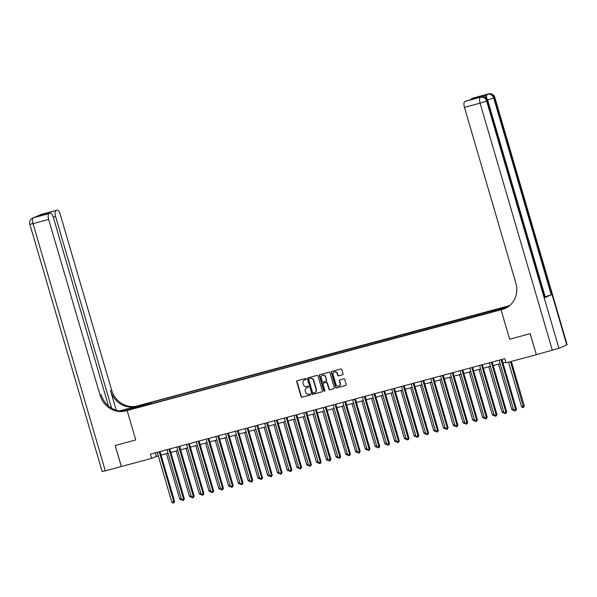 <?xml version="1.0" encoding="UTF-8"?>
<svg xmlns="http://www.w3.org/2000/svg" width="597" height="597" viewBox="0 0 597 597"><rect width="100%" height="100%" fill="white"/><g stroke="black" fill="none" stroke-linecap="round" stroke-linejoin="round"><path stroke-width="0.9" d="M306.104 378.976A0.604 0.552 -113.2 0 0 305.395 378.535L297.246 380.737A0.858 0.791 -113.2 0 0 296.724 381.767L301.067 396.624A0.858 0.791 -113.2 0 0 302.075 397.244L310.224 395.05A0.604 0.552 -113.2 0 0 310.589 394.326A0.604 0.552 -113.2 0 0 309.888 393.893L308.836 394.177A2.754 2.537 -113.2 0 1 305.604 392.192L305.246 390.96A2.754 2.537 -113.2 0 1 306.925 387.654L307.977 387.371A0.604 0.552 -113.2 0 0 308.35 386.647A0.604 0.552 -113.2 0 0 307.642 386.214L306.589 386.498A2.754 2.537 -113.2 0 1 303.358 384.52L303 383.281A2.754 2.537 -113.2 0 1 304.679 379.976L305.739 379.692A0.604 0.552 -113.2 0 0 306.104 378.976M505.622 306.813L501.92 308.037L505.622 306.813M342.559 374.804A0.858 0.791 -113.2 0 0 343.081 373.774L341.865 369.603A0.858 0.791 -113.2 0 0 340.857 368.983L331.805 371.424A0.858 0.791 -113.2 0 0 331.275 372.453L335.618 387.311A0.858 0.791 -113.2 0 0 336.633 387.931L345.678 385.49A0.858 0.791 -113.2 0 0 346.208 384.461L344.738 379.423A0.858 0.791 -113.2 0 0 343.723 378.804L339.85 379.849A0.858 0.791 -113.2 0 0 339.327 380.886L340.059 383.378A2.306 2.119 -113.2 0 1 338.909 386.05A2.306 2.119 -113.2 0 1 335.954 384.483L333.096 374.707A2.306 2.119 -113.2 0 1 334.238 372.035A2.306 2.119 -113.2 0 1 337.193 373.595L337.671 375.229A0.858 0.791 -113.2 0 0 338.686 375.849L342.745 374.722M108.49 406.005L53.342 217.405A5.261 2.03 74.9 0 0 50.088 213.129L38.26 216.323L44.253 213.748L56.902 210.196L41.268 214.405L33.425 217.771L49.058 213.562A5.261 2.03 74.9 0 0 48.648 219.412L33.022 223.621L105.311 470.846L121.37 466.511L115.221 445.496L135.735 439.967L127.131 410.535L501.047 309.776L509.651 339.208L530.166 333.678L536.352 354.685L530.203 333.663L509.651 339.208L501.047 309.776L502.458 309.395A21.932 20.201 -113.2 0 0 504.95 308.53A21.932 20.201 -113.2 0 0 515.845 283.112L464.451 107.363A5.261 2.03 -105.1 0 1 464.862 101.512L480.1 97.281A5.261 2.03 -105.1 0 1 480.204 97.244A5.261 2.03 -105.1 0 1 480.316 97.221M121.37 466.518L151.653 458.354L158.28 455.817M536.315 354.7L506.032 362.857L504.801 358.655L150.422 454.153L151.653 458.354M318.007 376.028A0.858 0.791 -113.2 0 0 317 375.416L307.948 377.849A0.858 0.791 -113.2 0 0 307.425 378.886L311.768 393.744A0.858 0.791 -113.2 0 0 312.776 394.356L321.828 391.923A0.858 0.791 -113.2 0 0 322.35 390.886L318.007 376.028M319.873 374.64L328.925 372.2A0.858 0.791 -113.2 0 1 329.932 372.819L334.283 387.677A0.858 0.791 -113.2 0 1 333.753 388.707L329.88 389.751A0.858 0.791 -113.2 0 1 328.872 389.132L327.111 383.102A0.858 0.791 -113.2 0 0 326.104 382.49L323.529 383.177A0.858 0.791 -113.2 0 0 323.007 384.214L324.843 390.483A0.604 0.552 -113.2 0 1 324.544 391.184A0.604 0.552 -113.2 0 1 323.768 390.774L319.35 375.67A0.858 0.791 -113.2 0 1 319.873 374.64M141.37 405.288L146.668 403.647L141.37 405.288M508.301 306.664L501.047 309.776L505.838 308.119M509.681 305.597L137.332 405.938A21.932 20.201 66.8 0 1 111.646 390.177L60.252 214.435A5.261 2.03 74.9 0 0 57.006 210.159A5.261 2.03 74.9 0 0 56.902 210.196M121.333 466.526L115.184 445.504L135.735 439.967L127.131 410.535L138.735 405.557L126.303 409.273A9.865 0.5 -16.3 0 0 120.273 411.012M144.392 405.647L488.861 312.821L501.308 309.164L506.144 307.089L150.922 402.512L149.026 403.326L148.944 404.415M144.19 405.4L133.646 408.236L138.474 406.169L149.026 403.326M161.048 455.071L168.048 453.19M170.817 452.444L177.809 450.556M180.585 449.81L187.577 447.922M190.353 447.175L197.346 445.295M200.122 444.541L207.114 442.661M209.89 441.914L216.883 440.026M219.659 439.28L226.651 437.392M229.427 436.646L236.419 434.765M239.196 434.019L246.188 432.131M248.964 431.385L255.956 429.497M258.725 428.75L265.725 426.862M268.493 426.116L275.493 424.236M278.262 423.489L285.262 421.601M288.03 420.855L295.03 418.967M297.799 418.221L304.798 416.34M307.567 415.587L314.567 413.706M317.335 412.96L324.335 411.072M327.104 410.326L334.104 408.438M336.872 407.691L343.872 405.811M346.641 405.064L353.633 403.176M356.409 402.43L363.401 400.542M366.177 399.796L373.17 397.908M375.946 397.162L382.938 395.281M385.714 394.535L392.707 392.647M395.483 391.901L402.475 390.013M405.251 389.266L412.243 387.386M415.019 386.632L422.012 384.752M424.788 384.005L431.78 382.117M434.549 381.371L441.549 379.483M444.317 378.737L451.317 376.856M454.086 376.11L461.085 374.222M463.854 373.476L470.854 371.588M473.622 370.841L480.622 368.953M483.391 368.207L490.391 366.327M493.159 365.58L500.159 363.692M502.928 362.946L505.831 362.163M155.332 452.832L156.354 456.339M151.295 403.788L150.922 402.512M495.54 310.716L495.592 309.933M139.049 406.781L138.474 406.169M305.933 379.595L304.992 379.841A2.754 2.537 -113.2 0 0 304.53 380.028M307.239 387.52L306.925 387.654A2.754 2.537 -113.2 0 1 307.239 387.52L308.179 387.266M297.321 380.714A0.858 0.791 -113.2 0 0 297.037 381.632L301.381 396.49A0.858 0.791 -113.2 0 0 302.388 397.109L310.425 394.945M308.022 377.834A0.858 0.791 -113.2 0 0 307.739 378.752L312.082 393.61A0.858 0.791 -113.2 0 0 313.089 394.221L322.067 391.804M309.127 378.782A0.604 0.552 -113.2 0 0 308.761 379.505L312.574 392.542A0.604 0.552 -113.2 0 0 313.283 392.975L314.395 392.677A2.754 2.537 -113.2 0 0 316.074 389.371L313.47 380.461A2.754 2.537 -113.2 0 0 310.239 378.483L309.44 378.647A0.604 0.552 -113.2 0 0 309.313 378.699M314.858 392.498A2.754 2.537 -113.2 0 0 316.388 389.237L316.074 389.371M309.44 378.647L310.552 378.349A2.754 2.537 -113.2 0 1 313.783 380.326L316.388 389.237M333.992 388.595L329.88 389.751M323.656 383.125A0.858 0.791 -113.2 0 1 323.843 383.043L326.417 382.356A0.858 0.791 -113.2 0 1 327.425 382.968L329.186 388.998A0.858 0.791 -113.2 0 0 330.193 389.617M319.947 374.618A0.858 0.791 -113.2 0 0 319.664 375.535L324.081 390.639A0.604 0.552 -113.2 0 0 324.686 391.087M325.283 376.856A2.306 2.119 -113.2 0 0 322.32 375.289A2.306 2.119 -113.2 0 0 321.179 377.961L322.186 381.408A0.858 0.791 -113.2 0 0 323.193 382.028L325.761 381.334A0.858 0.791 -113.2 0 0 326.29 380.296L325.596 376.722A2.306 2.119 -113.2 0 0 322.484 375.229M326.074 381.199A0.858 0.791 -113.2 0 0 326.604 380.162L326.29 380.296M325.596 376.722L326.604 380.162M334.395 371.976A2.306 2.119 -113.2 0 1 337.514 373.461L337.984 375.095A0.858 0.791 -113.2 0 0 338.999 375.714L342.797 374.692M339.066 385.975A2.306 2.119 -113.2 0 0 340.372 383.244L340.059 383.378M339.924 379.834A0.858 0.791 -113.2 0 0 339.641 380.744L340.372 383.244M331.88 371.401A0.858 0.791 -113.2 0 0 331.589 372.319L335.932 387.177A0.858 0.791 -113.2 0 0 336.947 387.796L345.924 385.378M166.459 453.616L179.712 498.928L181.294 498.502M181.607 499.562L180.846 499.764L179.712 498.928M159.227 451.78A0.881 0.806 -113.2 0 0 159.265 451.981L173.817 501.764L171.869 502.293L157.31 452.511A0.881 0.806 -113.2 0 0 157.227 452.317M160.026 451.563A0.881 0.806 -113.2 0 0 160.048 451.645L174.6 501.428L173.817 501.764L173.787 502.913L173.003 503.129L171.869 502.293M174.6 501.428L173.787 502.913M176.227 450.981L189.473 496.294L191.062 495.868M191.376 496.928L190.615 497.129L189.473 496.294M185.995 448.354L199.241 493.667L200.831 493.234M201.137 494.294L200.383 494.495L199.241 493.667M195.764 445.72L209.01 491.032L210.599 490.607M210.905 491.659L210.151 491.868L209.01 491.032M168.996 449.145A0.881 0.806 -113.2 0 0 169.033 449.354L183.585 499.129L181.637 499.659L167.078 449.877A0.881 0.806 -113.2 0 0 166.996 449.683M169.794 448.929A0.881 0.806 -113.2 0 0 169.817 449.019L184.369 498.793L183.585 499.129L183.555 500.286L182.772 500.495L181.637 499.659M184.369 498.793L183.555 500.286M178.764 446.511A0.881 0.806 -113.2 0 0 178.801 446.72L193.353 496.503L191.398 497.025L176.846 447.25A0.881 0.806 -113.2 0 0 176.764 447.056M179.563 446.302A0.881 0.806 -113.2 0 0 179.585 446.384L194.137 496.167L193.353 496.503L193.324 497.652L192.54 497.861L191.398 497.025M194.137 496.167L193.324 497.652M188.533 443.884A0.881 0.806 -113.2 0 0 188.57 444.086L203.122 493.868L201.167 494.398L186.615 444.616A0.881 0.806 -113.2 0 0 186.533 444.422M189.331 443.668A0.881 0.806 -113.2 0 0 189.353 443.75L203.905 493.532L203.122 493.868L203.092 495.017L202.308 495.226L201.167 494.398M203.905 493.532L203.092 495.017M205.532 443.086L218.778 488.398L220.368 487.973M220.674 489.033L219.92 489.234L218.778 488.398M198.301 441.25A0.881 0.806 -113.2 0 0 198.338 441.459L212.89 491.234L210.935 491.764L196.383 441.981A0.881 0.806 -113.2 0 0 196.301 441.787M199.1 441.034A0.881 0.806 -113.2 0 0 199.122 441.123L213.674 490.898L212.89 491.234L212.86 492.383L212.077 492.6L210.935 491.764M213.674 490.898L212.86 492.383M119.482 410.923L136.198 406.423A21.932 20.201 66.8 0 1 110.52 390.662L116.243 410.243M124.325 410.93L129.407 409.557L125.721 410.915A21.932 20.201 66.8 0 1 100.042 395.154L48.648 219.412M55.976 210.592A5.261 2.03 74.9 0 0 55.566 216.442L53.237 217.077M111.654 408.244L55.566 216.442M105.311 470.846L102.139 471.511L29.85 224.293L33.022 223.621A5.261 2.03 -105.1 0 1 33.425 217.771A5.261 4.851 66.8 0 0 32.828 217.98A5.261 5.261 0 0 0 29.85 224.293M50.088 213.129A5.261 2.03 74.9 0 0 49.984 213.166L38.26 216.323M49.058 213.562L49.984 213.166M125.721 410.915L126.855 410.43A21.932 20.201 66.8 0 1 101.169 394.669L100.042 395.154M44.253 213.748L45.141 214.457M485.465 97.505A5.261 2.03 -105.1 0 1 486.376 94.587L480.1 97.281M477.503 97.96L483.495 95.386L477.503 97.96L464.862 101.512M566.784 344.939L494.495 97.721L494.861 97.505L567.15 344.723L558.941 348.305L536.352 354.685M544.971 297.515L487.436 100.744L487.801 100.535L545.337 297.299L544.971 297.515L551.247 294.821L545.18 296.754M471.011 99.699A5.261 2.03 -105.1 0 1 471.779 98.542L483.495 95.386M486.376 94.587L471.779 98.542M502.458 309.395L503.584 308.91A21.932 20.201 -113.2 0 0 505.51 308.276M465.891 101.08L477.384 97.983M215.301 440.452L228.547 485.764L230.136 485.339M230.442 486.398L229.688 486.6L228.547 485.764M208.069 438.616A0.881 0.806 -113.2 0 0 208.099 438.825L222.659 488.607L220.703 489.13L206.152 439.347A0.881 0.806 -113.2 0 0 206.069 439.153M208.868 438.399A0.881 0.806 -113.2 0 0 208.89 438.489L223.442 488.264L222.659 488.607L222.629 489.756L221.845 489.965L220.703 489.13M223.442 488.264L222.629 489.756M225.069 437.825L238.315 483.137L239.904 482.704M240.21 483.764L239.457 483.966L238.315 483.137M217.838 435.982A0.881 0.806 -113.2 0 0 217.868 436.191L232.427 485.973L230.472 486.495L215.92 436.72A0.881 0.806 -113.2 0 0 215.838 436.526M218.636 435.773A0.881 0.806 -113.2 0 0 218.651 435.855L233.211 485.637L232.427 485.973L232.397 487.122L231.614 487.331L230.472 486.495M233.211 485.637L232.397 487.122M234.837 435.191L248.083 480.503L249.673 480.078M249.979 481.13L249.225 481.339L248.083 480.503M227.606 433.355A0.881 0.806 -113.2 0 0 227.636 433.556L242.195 483.339L240.24 483.868L225.688 434.086A0.881 0.806 -113.2 0 0 225.606 433.892M228.405 433.138A0.881 0.806 -113.2 0 0 228.42 433.221L242.979 483.003L242.195 483.339L242.166 484.488L241.382 484.697L240.24 483.868M242.979 483.003L242.166 484.488M244.606 432.556L257.852 477.869L259.441 477.443M259.747 478.503L258.994 478.704L257.852 477.869M237.367 430.721A0.881 0.806 -113.2 0 0 237.405 430.93L251.964 480.704L250.009 481.234L235.449 431.452A0.881 0.806 -113.2 0 0 235.375 431.258M238.173 430.504A0.881 0.806 -113.2 0 0 238.188 430.594L252.747 480.369L251.964 480.704L251.934 481.861L251.15 482.07L250.009 481.234M252.747 480.369L251.934 481.861M254.367 429.922L267.62 475.234L269.21 474.809M269.516 475.869L268.762 476.07L267.62 475.234M247.136 428.086A0.881 0.806 -113.2 0 0 247.173 428.295L261.732 478.078L259.777 478.6L245.218 428.825A0.881 0.806 -113.2 0 0 245.143 428.624M247.942 427.87A0.881 0.806 -113.2 0 0 247.956 427.959L262.516 477.742L261.732 478.078L261.702 479.227L260.919 479.436L259.777 478.6M262.516 477.742L261.702 479.227M264.135 427.295L277.389 472.608L278.978 472.175M279.284 473.234L278.53 473.443L277.389 472.608M256.904 425.46A0.881 0.806 -113.2 0 0 256.941 425.661L271.501 475.443L269.546 475.966L254.986 426.191A0.881 0.806 -113.2 0 0 254.912 425.997M257.703 425.243A0.881 0.806 -113.2 0 0 257.725 425.325L272.284 475.108L271.501 475.443L271.471 476.593L270.687 476.802L269.546 475.966M272.284 475.108L271.471 476.593M273.904 424.661L287.157 469.973L288.747 469.548M289.052 470.608L288.299 470.809L287.157 469.973M266.672 422.825A0.881 0.806 -113.2 0 0 266.71 423.034L281.269 472.809L279.314 473.339L264.755 423.557A0.881 0.806 -113.2 0 0 264.672 423.363M267.471 422.609A0.881 0.806 -113.2 0 0 267.493 422.691L282.053 472.473L281.269 472.809L281.239 473.958L280.456 474.175L279.314 473.339M282.053 472.473L281.239 473.958M283.672 422.027L296.925 467.339L298.507 466.914M298.821 467.973L298.067 468.175L296.925 467.339M276.441 420.191A0.881 0.806 -113.2 0 0 276.478 420.4L291.037 470.175L289.082 470.705L274.523 420.922A0.881 0.806 -113.2 0 0 274.441 420.728M277.239 419.975A0.881 0.806 -113.2 0 0 277.262 420.064L291.821 469.839L291.037 470.175L291.008 471.332L290.224 471.54L289.082 470.705M291.821 469.839L291.008 471.332M293.44 419.4L306.694 464.712L308.276 464.279M308.589 465.339L307.836 465.541L306.694 464.712M286.209 417.557A0.881 0.806 -113.2 0 0 286.247 417.766L300.806 467.548L298.851 468.07L284.291 418.296A0.881 0.806 -113.2 0 0 284.209 418.101M287.008 417.348A0.881 0.806 -113.2 0 0 287.03 417.43L301.589 467.212L300.806 467.548L300.769 468.697L299.993 468.906L298.851 468.07M301.589 467.212L300.769 468.697M303.209 416.766L316.462 462.078L318.044 461.653M318.358 462.705L317.604 462.914L316.462 462.078M295.978 414.93A0.881 0.806 -113.2 0 0 296.015 415.131L310.574 464.914L308.619 465.444L294.06 415.661A0.881 0.806 -113.2 0 0 293.978 415.467M296.776 414.714A0.881 0.806 -113.2 0 0 296.799 414.796L311.358 464.578L310.574 464.914L310.537 466.063L309.761 466.272L308.619 465.444M311.358 464.578L310.537 466.063M312.977 414.131L326.231 459.444L327.813 459.018M328.126 460.078L327.372 460.28L326.231 459.444M305.746 412.296A0.881 0.806 -113.2 0 0 305.783 412.505L320.343 462.279L318.388 462.809L303.828 413.027A0.881 0.806 -113.2 0 0 303.746 412.833M306.545 412.079A0.881 0.806 -113.2 0 0 306.567 412.169L321.126 461.944L320.343 462.279L320.305 463.429L319.529 463.645L318.388 462.809M321.126 461.944L320.305 463.429M322.746 411.497L335.999 456.809L337.581 456.384M337.895 457.444L337.141 457.645L335.999 456.809M315.514 409.661A0.881 0.806 -113.2 0 0 315.552 409.87L330.104 459.653L328.156 460.175L313.597 410.393A0.881 0.806 -113.2 0 0 313.515 410.199M316.313 409.445A0.881 0.806 -113.2 0 0 316.335 409.535L330.895 459.309L330.104 459.653L330.074 460.802L329.298 461.011L328.156 460.175M330.895 459.309L330.074 460.802M332.514 408.87L345.767 454.183L347.35 453.75M347.663 454.81L346.909 455.011L345.767 454.183M325.283 407.035A0.881 0.806 -113.2 0 0 325.32 407.236L339.872 457.018L337.924 457.541L323.365 407.766A0.881 0.806 -113.2 0 0 323.283 407.572M326.081 406.818A0.881 0.806 -113.2 0 0 326.104 406.9L340.663 456.683L339.872 457.018L339.842 458.168L339.066 458.377L337.924 457.541M340.663 456.683L339.842 458.168M342.282 406.236L355.536 451.548L357.118 451.123M357.431 452.175L356.67 452.384L355.536 451.548M335.051 404.4A0.881 0.806 -113.2 0 0 335.089 404.602L349.641 454.384L347.693 454.914L333.133 405.132A0.881 0.806 -113.2 0 0 333.051 404.938M335.85 404.184A0.881 0.806 -113.2 0 0 335.872 404.266L350.424 454.048L349.641 454.384L349.611 455.533L348.827 455.742L347.693 454.914M350.424 454.048L349.611 455.533M352.051 403.602L365.297 448.914L366.886 448.489M367.2 449.548L366.439 449.75L365.297 448.914M344.82 401.766A0.881 0.806 -113.2 0 0 344.857 401.975L359.409 451.75L357.461 452.28L342.902 402.497A0.881 0.806 -113.2 0 0 342.82 402.303M345.618 401.55A0.881 0.806 -113.2 0 0 345.641 401.639L360.192 451.414L359.409 451.75L359.379 452.907L358.596 453.116L357.461 452.28M360.192 451.414L359.379 452.907M361.819 400.968L375.065 446.28L376.655 445.855M376.961 446.914L376.207 447.116L375.065 446.28M354.588 399.132A0.881 0.806 -113.2 0 0 354.625 399.341L369.177 449.123L367.222 449.645L352.67 399.871A0.881 0.806 -113.2 0 0 352.588 399.677M355.387 398.915A0.881 0.806 -113.2 0 0 355.409 399.005L369.961 448.787L369.177 449.123L369.147 450.272L368.364 450.481L367.222 449.645M369.961 448.787L369.147 450.272M371.588 398.341L384.834 443.653L386.423 443.22M386.729 444.28L385.975 444.489L384.834 443.653M364.357 396.505A0.881 0.806 -113.2 0 0 364.394 396.707L378.946 446.489L376.991 447.011L362.439 397.236A0.881 0.806 -113.2 0 0 362.357 397.042M365.155 396.289A0.881 0.806 -113.2 0 0 365.177 396.371L379.729 446.153L378.946 446.489L378.916 447.638L378.132 447.847L376.991 447.011M379.729 446.153L378.916 447.638M381.356 395.707L394.602 441.019L396.192 440.593M396.498 441.653L395.744 441.855L394.602 441.019M374.125 393.871A0.881 0.806 -113.2 0 0 374.162 394.08L388.714 443.855L386.759 444.384L372.207 394.602A0.881 0.806 -113.2 0 0 372.125 394.408M374.923 393.654A0.881 0.806 -113.2 0 0 374.946 393.736L389.498 443.519L388.714 443.855L388.684 445.004L387.901 445.22L386.759 444.384M389.498 443.519L388.684 445.004M391.125 393.072L404.37 438.385L405.96 437.959M406.266 439.019L405.512 439.22L404.37 438.385M383.893 391.236A0.881 0.806 -113.2 0 0 383.923 391.445L398.483 441.228L396.527 441.75L381.976 391.968A0.881 0.806 -113.2 0 0 381.893 391.774M384.692 391.02A0.881 0.806 -113.2 0 0 384.714 391.11L399.266 440.884L398.483 441.228L398.453 442.377L397.669 442.586L396.527 441.75M399.266 440.884L398.453 442.377M400.893 390.445L414.139 435.758L415.728 435.325M416.034 436.385L415.281 436.586L414.139 435.758M393.662 388.602A0.881 0.806 -113.2 0 0 393.692 388.811L408.251 438.594L406.296 439.116L391.744 389.341A0.881 0.806 -113.2 0 0 391.662 389.147M394.46 388.393A0.881 0.806 -113.2 0 0 394.475 388.475L409.035 438.258L408.251 438.594L408.221 439.743L407.438 439.952L406.296 439.116M409.035 438.258L408.221 439.743M410.661 387.811L423.907 433.123L425.497 432.698M425.803 433.75L425.049 433.959L423.907 433.123M403.43 385.975A0.881 0.806 -113.2 0 0 403.46 386.177L418.019 435.959L416.064 436.489L401.512 386.707A0.881 0.806 -113.2 0 0 401.43 386.513M404.229 385.759A0.881 0.806 -113.2 0 0 404.244 385.841L418.803 435.623L418.019 435.959L417.99 437.108L417.206 437.317L416.064 436.489M418.803 435.623L417.99 437.108M420.43 385.177L433.676 430.489L435.265 430.064M435.571 431.124L434.817 431.325L433.676 430.489M413.191 383.341A0.881 0.806 -113.2 0 0 413.228 383.55L427.788 433.325L425.833 433.855L411.281 384.072A0.881 0.806 -113.2 0 0 411.199 383.878M413.997 383.125A0.881 0.806 -113.2 0 0 414.012 383.214L428.571 432.989L427.788 433.325L427.758 434.474L426.974 434.691L425.833 433.855M428.571 432.989L427.758 434.474M430.191 382.543L443.444 427.855L445.034 427.43M445.34 428.489L444.586 428.691L443.444 427.855M422.96 380.707A0.881 0.806 -113.2 0 0 422.997 380.916L437.556 430.698L435.601 431.221L421.042 381.438A0.881 0.806 -113.2 0 0 420.967 381.244M423.766 380.49A0.881 0.806 -113.2 0 0 423.78 380.58L438.34 430.362L437.556 430.698L437.526 431.847L436.743 432.056L435.601 431.221M438.34 430.362L437.526 431.847M439.959 379.916L453.213 425.228L454.802 424.795M455.108 425.855L454.354 426.057L453.213 425.228M432.728 378.08A0.881 0.806 -113.2 0 0 432.765 378.282L447.325 428.064L445.369 428.586L430.81 378.811A0.881 0.806 -113.2 0 0 430.736 378.617M433.534 377.864A0.881 0.806 -113.2 0 0 433.549 377.946L448.108 427.728L447.325 428.064L447.295 429.213L446.511 429.422L445.369 428.586M448.108 427.728L447.295 429.213M449.728 377.282L462.981 422.594L464.57 422.169M464.876 423.221L464.123 423.43L462.981 422.594M442.496 375.446A0.881 0.806 -113.2 0 0 442.534 375.647L457.093 425.43L455.138 425.959L440.579 376.177A0.881 0.806 -113.2 0 0 440.496 375.983M443.295 375.229A0.881 0.806 -113.2 0 0 443.317 375.312L457.877 425.094L457.093 425.43L457.063 426.579L456.28 426.788L455.138 425.959M457.877 425.094L457.063 426.579M459.496 374.647L472.749 419.96L474.331 419.534M474.645 420.594L473.891 420.795L472.749 419.96M452.265 372.812A0.881 0.806 -113.2 0 0 452.302 373.021L466.861 422.795L464.906 423.325L450.347 373.543A0.881 0.806 -113.2 0 0 450.265 373.349M453.063 372.595A0.881 0.806 -113.2 0 0 453.086 372.685L467.645 422.46L466.861 422.795L466.832 423.952L466.048 424.161L464.906 423.325M467.645 422.46L466.832 423.952M469.264 372.013L482.518 417.325L484.1 416.9M484.413 417.96L483.66 418.161L482.518 417.325M462.033 370.177A0.881 0.806 -113.2 0 0 462.071 370.386L476.63 420.169L474.675 420.691L460.115 370.916A0.881 0.806 -113.2 0 0 460.033 370.722M462.832 369.961A0.881 0.806 -113.2 0 0 462.854 370.05L477.413 419.833L476.63 420.169L476.593 421.318L475.816 421.527L474.675 420.691M477.413 419.833L476.593 421.318M479.033 369.386L492.286 414.699L493.868 414.266M494.182 415.325L493.428 415.534L492.286 414.699M471.802 367.551A0.881 0.806 -113.2 0 0 471.839 367.752L486.398 417.534L484.443 418.064L469.884 368.282A0.881 0.806 -113.2 0 0 469.802 368.088M472.6 367.334A0.881 0.806 -113.2 0 0 472.623 367.416L487.182 417.199L486.398 417.534L486.361 418.684L485.585 418.893L484.443 418.064M487.182 417.199L486.361 418.684M488.801 366.752L502.055 412.064L503.637 411.639M503.95 412.699L503.196 412.9L502.055 412.064M481.57 364.916A0.881 0.806 -113.2 0 0 481.607 365.125L496.167 414.9L494.212 415.43L479.652 365.648A0.881 0.806 -113.2 0 0 479.57 365.454M482.369 364.7A0.881 0.806 -113.2 0 0 482.391 364.782L496.95 414.564L496.167 414.9L496.129 416.049L495.353 416.266L494.212 415.43M496.95 414.564L496.129 416.049M498.57 364.118L511.823 409.43L513.405 409.005M513.718 410.064L512.965 410.266L511.823 409.43M491.338 362.282A0.881 0.806 -113.2 0 0 491.376 362.491L505.928 412.273L503.98 412.796L489.421 363.013A0.881 0.806 -113.2 0 0 489.339 362.819M492.137 362.066A0.881 0.806 -113.2 0 0 492.159 362.155L506.719 411.93L505.928 412.273L505.898 413.422L505.122 413.631L503.98 412.796M506.719 411.93L505.898 413.422M508.54 362.185L521.591 406.803L524.323 405.938L511.316 361.439M524.323 405.938L523.509 407.423L510.495 361.655M523.509 407.423L522.733 407.632L521.591 406.803M501.107 359.648A0.881 0.806 -113.2 0 0 501.144 359.857L515.696 409.639L513.748 410.161L499.189 360.387A0.881 0.806 -113.2 0 0 499.107 360.192M501.905 359.439A0.881 0.806 -113.2 0 0 501.928 359.521L516.487 409.303L515.696 409.639L515.666 410.788L514.89 410.997L513.748 410.161M516.487 409.303L515.666 410.788M159.265 451.981L160.048 451.645M169.033 449.354L169.817 449.019M178.801 446.72L179.585 446.384M188.57 444.086L189.353 443.75M198.338 441.459L199.122 441.123M136.198 406.423L137.332 405.938M110.52 390.662L111.646 390.177M40.051 215.114A5.261 2.03 -105.1 0 1 40.484 214.741A5.261 4.851 66.8 0 0 39.887 214.95A5.261 5.261 0 0 0 38.596 215.741M57.006 210.159L41.372 214.368A5.261 5.261 0 0 0 40.671 214.614A5.261 4.851 -113.2 0 1 41.268 214.405A5.261 2.03 -105.1 0 1 41.372 214.368A5.261 2.03 -105.1 0 1 41.484 214.353M35.432 217.099L34.32 217.398A5.261 5.261 0 0 0 33.611 217.644A5.261 4.851 -113.2 0 1 34.208 217.435A5.261 2.03 -105.1 0 1 34.32 217.398A5.261 2.03 -105.1 0 1 34.425 217.375M126.609 410.311L126.303 409.273M488.592 93.871A5.261 2.03 74.9 0 0 488.436 93.901A5.261 2.03 74.9 0 0 488.331 93.938A5.261 4.851 -113.2 0 1 494.495 97.721L493.712 98.057L551.247 294.821M481.533 96.901A5.261 2.03 74.9 0 0 481.376 96.93A5.261 2.03 74.9 0 0 481.272 96.968A5.261 4.851 -113.2 0 1 487.436 100.744L486.652 101.08L558.941 348.305M552.374 350.372L480.085 103.154L464.451 107.363M480.085 103.154L486.652 101.08A5.261 4.851 66.8 0 0 480.488 97.304A5.261 2.03 74.9 0 0 480.085 103.154M487.615 99.998L493.712 98.057A5.261 4.851 66.8 0 0 487.548 94.274A5.261 2.03 74.9 0 0 486.794 98.647M208.099 438.825L208.89 438.489M217.868 436.191L218.651 435.855M227.636 433.556L228.42 433.221M237.405 430.93L238.188 430.594M247.173 428.295L247.956 427.959M256.941 425.661L257.725 425.325M266.71 423.034L267.493 422.691M276.478 420.4L277.262 420.064M286.247 417.766L287.03 417.43M296.015 415.131L296.799 414.796M305.783 412.505L306.567 412.169M315.552 409.87L316.335 409.535M325.32 407.236L326.104 406.9M335.089 404.602L335.872 404.266M344.857 401.975L345.641 401.639M354.625 399.341L355.409 399.005M364.394 396.707L365.177 396.371M374.162 394.08L374.946 393.736M383.923 391.445L384.714 391.11M393.692 388.811L394.475 388.475M403.46 386.177L404.244 385.841M413.228 383.55L414.012 383.214M422.997 380.916L423.78 380.58M432.765 378.282L433.549 377.946M442.534 375.647L443.317 375.312M452.302 373.021L453.086 372.685M462.071 370.386L462.854 370.05M471.839 367.752L472.623 367.416M481.607 365.125L482.391 364.782M491.376 362.491L492.159 362.155M501.144 359.857L501.928 359.521M39.887 214.95L40.671 214.614M32.828 217.98L33.611 217.644M480.204 97.244L481.376 96.93A5.261 5.261 0 0 1 487.801 100.535M472.809 98.109L488.436 93.901A5.261 5.261 0 0 1 494.861 97.505"/></g></svg>
